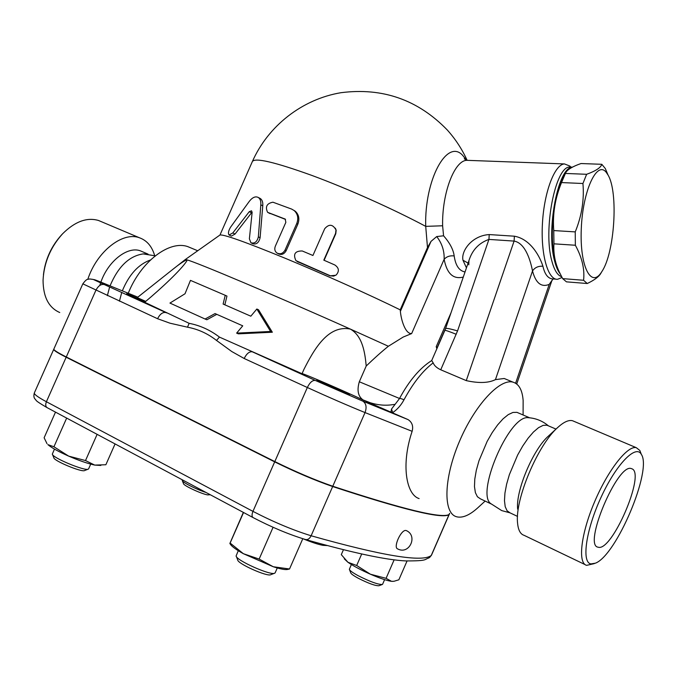<?xml version="1.0" encoding="UTF-8"?>
<svg xmlns="http://www.w3.org/2000/svg" width="677" height="677" viewBox="0 0 677 677"><rect width="100%" height="100%" fill="white"/><g stroke="black" fill="none" stroke-linecap="round" stroke-linejoin="round"><path stroke-width="1.02" d="M43.438 274.786C45.224 259.503 51.325 246.132 61.742 234.682M98.453 220.457C86.842 217.114 74.893 221.565 62.589 233.793C50.487 247.24 43.98 262.71 43.057 280.193C43.176 296.941 48.744 307.722 59.754 312.529M87.807 279.322C96.819 251.531 122.698 231.356 139.386 237.745C146.909 240.428 152.003 246.394 154.678 255.644M119.423 301.197L121.742 292.481M122.325 290.856C129.053 274.6 138.438 264.309 150.463 259.976M107.355 295.654L109.64 286.989M110.046 285.855C118.162 266.62 129.205 255.974 143.185 253.909L145.453 253.926M99.807 285.44L100.628 282.876M100.89 282.131C108.092 261.068 127.691 245.954 140.393 250.845L142.72 251.844M631.996 468.831C645.714 473.68 611.763 552.33 598.138 547.185C582.677 545.831 617.678 462.865 631.303 468.586L631.996 468.831M590.945 563.916C581.331 562.562 585.927 529.846 601.168 497.053C616.265 464.16 635.94 444.061 641.331 454.36C652.484 469.948 616.408 555.436 595.413 563.179L590.945 563.916M641.094 453.759L639.85 450.493L636.295 447.675C627.486 445.263 607.811 470.32 594.372 502.334C580.815 534.305 577.642 563.391 586.646 565.346L594.304 563.611M585.046 564.584L524.091 535.329C520.368 534.17 518.193 530.057 517.567 522.991C514.723 499.643 538.003 444.459 557.924 427.314C563.772 422.008 568.612 419.799 572.446 420.696L574.291 421.475M510.077 512.87L501.691 510.585L491.477 504.043C474.772 495.86 508.588 415.627 527.882 417.658L529.397 417.768M517.524 516.399L509.967 512.819L507.073 510.763L505.203 506.667L504.475 500.692L504.94 493.101L506.599 484.275L509.366 474.653L517.643 455.02L522.72 446.041L528.077 438.247L533.434 432.028L538.52 427.678L543.089 425.376L546.923 425.207L548.395 425.833C542.48 420.874 535.634 418.141 527.908 417.658M517.66 509.138C515.527 491.037 533.137 449.291 548.514 435.996L557.924 427.314M560.133 273.787C557.941 271.054 556.122 266.848 554.666 261.178C545.848 230.349 558.068 166.847 572.353 167.202M556.799 265.697C548.539 245.937 552.288 195.357 563.476 177.002L564.846 174.361M601.811 164.299L581.027 163.538C572.717 166.415 567.622 169.453 565.744 172.643L561.521 182.57C555.072 198.268 552.483 214.27 553.761 230.569L553.947 243.83C553.329 253.486 555.047 262.727 559.1 271.562L562.646 278.619L566.471 281.852L587.255 283.519L583.582 280.278C584.801 269.192 582.059 257.514 575.357 245.252L575.238 231.889C581.763 215.878 584.336 199.749 582.939 183.509L586.62 174.294C595.718 171.01 600.778 167.676 601.811 164.299L605.28 168.497L608.039 175.021L606.304 172.423C596.979 160.026 582.702 190.702 581.281 228.834C579.597 266.983 591.419 289.121 601.895 271.519C614.606 252.893 618.566 192.454 608.039 175.021M601.168 272.755L600.541 273.821C598.57 276.986 594.144 280.219 587.255 283.519M562.646 278.619L583.582 280.278M553.947 243.83L575.357 245.252M553.761 230.569L575.238 231.889M561.521 182.57L582.939 183.509M565.303 173.439L586.62 174.294M561.58 276.656C557.526 275.429 554.285 270.199 551.84 260.975C542.844 229.782 555.504 165.611 569.949 167.05L571.312 167.101M88.653 468.772L88.34 469.093C85.446 471.556 51.858 457.576 52.341 454.089L54.465 449.096M52.527 454.546L53.813 457.677C53.432 460.707 82.129 472.648 84.676 470.523L88.137 469.178M275.192 572.708L274.769 573.157C271.147 576.009 235.545 560.099 236.129 555.893L238.287 550.714M236.383 556.536L237.695 559.871C237.238 563.535 267.635 577.126 270.808 574.671L274.507 573.258M382.623 584.183L382.361 584.463C378.265 584.666 370.234 581.763 358.268 575.746C352.683 572.708 349.713 570.567 349.357 569.315L351.38 564.525M349.518 569.721L350.694 572.75C350.999 573.834 353.546 575.678 358.328 578.285C368.559 583.439 375.439 585.918 378.976 585.732L382.209 584.522M68.648 456.112L85.514 460.563L94.738 465.091C87.773 463.584 79.074 460.597 68.648 456.112C58.383 451.559 51.469 447.734 47.906 444.637L53.94 446.769L68.648 456.112M100.814 465.446L94.738 465.091L105.866 464.744L115.073 443.926M55.497 412.132L44.123 437.774L47.026 443.697M273.271 566.751L289.528 568.993L287.437 569.475C285.051 569.916 280.329 569.01 273.271 566.751L243.356 553.693L259.139 559.067L273.271 566.751M243.356 512.396L229.858 543.487L230.129 543.056L243.356 553.693C235.714 549.402 231.322 546.144 230.18 543.91L229.892 543.529M343.442 549.724L341.293 554.641L347.927 562.265L344.271 558.855M356.686 565.49L370.387 574.198C360.739 569.916 353.25 565.947 347.927 562.265L356.686 565.49L361.704 553.998M393.117 581.365L391.551 581.331L394.039 581.264L398.863 579.791L407.046 560.996M386.076 578.327L391.551 581.331C387.049 580.714 380 578.336 370.387 574.198L386.076 578.327L394.141 559.828M66.668 418.09L53.94 446.769M97.124 434.346L85.514 460.563M273.076 527.29L259.139 559.067M243.551 512.497L230.129 543.056M302.788 538.714L289.528 568.993M182.35 480.746L183.467 483.564C183.095 485.35 201.061 493.804 207.577 494.895L210.302 494.752M206.036 492.475C196.516 489.496 181.961 482.126 182.223 480.433L182.418 479.875M137.829 297.178L137.152 296.89M145.75 301.383L137.245 297.635L171.713 270.241C179.1 264.258 184.161 260.789 186.894 259.858C195.069 261.686 276.901 296.204 350.331 329.073C362.601 335.97 364.988 352.802 366.215 366.012C374.474 358.065 381.862 351.481 388.378 346.26L350.331 329.073C327.719 324.537 313.629 350.314 303.948 369.354L302.06 373.721L219.433 337.095C210.208 330.046 200.104 325.451 189.128 323.327L144.683 302.272C161.591 288.174 181.25 269.683 186.835 260.916L186.894 259.858L185.219 259.604M144.971 302.035L126.701 293.716L145.521 301.578M82.822 283.866L53.855 349.044C53.491 349.958 57.638 352.599 66.278 356.974L274.811 461.579C295.612 471.818 314.932 480.044 332.788 486.247C403.06 509.358 441.819 518.768 449.071 514.503L449.291 514.275M449.189 514.435L448.969 514.74C441.709 519.031 402.942 509.629 332.661 486.535C314.805 480.332 295.485 472.114 274.684 461.866L66.16 357.236C57.52 352.861 53.381 350.212 53.737 349.298L53.813 349.23M406.293 530.573C418.276 535.769 409.272 555.14 397.737 548.945C392.795 547.617 401.258 529.067 406.082 530.514L406.632 530.743M347.766 393.735L316.836 379.932C316.777 379.348 351.024 394.42 349.704 394.395L347.766 393.735M366.215 366.012L359.309 381.769C356.821 390.324 358.065 396.375 363.05 399.929L363.591 400.225C347.656 392.525 302.704 373.086 302.094 373.653M216.775 314.34L206.857 319.756L205.08 319.019L215.058 313.578L242.738 325.832L236.628 333.126L270.597 331.468L256.837 309.017L250.82 316.193L223.114 304.058L225.238 295.299L190.465 280.371L185.016 293.767L169.952 303.076L205.08 319.019M225.238 295.299L226.956 296.077L224.849 304.819M256.837 309.017L258.529 309.787L272.349 332.229L238.389 333.846L236.628 333.126M419.114 498.594C406.386 494.743 400.767 464.947 412.132 431.317C413.478 426.171 412.132 422.27 408.096 419.622L366.333 401.444C374.94 404.601 382.97 405.768 390.434 404.948L395.046 404.372M270.597 331.468L272.349 332.229M249.381 238.82L250.939 242.772C254.654 243.796 257.125 241.824 258.352 236.848L260.823 204.801C261.068 201.306 260.247 198.869 258.36 197.506C255.551 196.034 252.572 197.269 249.407 201.213L230.586 227.159C228.403 230.806 227.904 233.421 229.097 235.004L232.803 232.947L249.263 211.681L251.531 210.792L252.106 212.612L249.381 238.82M258.36 197.506L260.391 198.564C262.244 199.918 263.04 202.338 262.769 205.833L260.095 237.754C258.859 242.704 256.422 244.693 252.792 243.712L251.446 243.026M252.123 212.036L235.063 234.03L231.416 236.104L229.334 235.114M334.793 264.952C339.008 267.838 339.482 271.181 336.207 274.955L333.719 276.098L330.511 275.861L295.925 260.628C292.921 254.12 295.028 250.905 302.247 250.972L312.926 255.483L324.706 228.699C329.03 223.774 332.788 224.172 335.978 229.909L335.606 233.345L323.809 260.154L334.793 264.952M335.775 275.268L330.029 275.844L297.051 261.44M335.327 228.166L336.173 230.205L335.792 233.7L324.097 260.281M275.327 246.208C274.287 248.958 274.769 251.192 276.766 252.902C280.1 254.628 282.851 253.706 285.017 250.143L296.746 223.528C298.667 218.307 297.812 213.983 294.173 210.555L291.685 209.1L272.941 202.203C266.814 203.379 265.037 206.756 267.601 212.324L285.195 219.094L285.846 222.352L275.327 246.208M293.894 210.335L295.358 211.309C298.938 214.685 299.75 218.993 297.812 224.239L286.117 250.795C283.968 254.349 281.277 255.288 278.035 253.621L277.714 253.435M285.542 219.424L268.134 212.62M66.278 356.974L95.855 290.374C98.207 285.863 101 283.917 104.233 284.543L93.257 279.44L89.584 278.941C87.765 279.796 87.358 277.773 82.831 283.841L157.58 318.723C159.975 314.052 162.734 311.995 165.865 312.546L104.402 284.602C92.114 278.966 90.862 278.103 100.636 282.03L137.516 297.034M157.58 318.723L169.978 323.191L187.504 327.194L189.128 323.327M252.453 351.871L252.301 351.812C249.348 351.38 246.64 353.614 244.177 358.497L307.333 387.506C309.838 382.454 312.495 380.102 315.313 380.44L252.453 351.871M219.433 337.095L216.513 340.438L231.788 351.541L244.177 358.497M400.209 309.846C370.091 295.037 323.166 273.982 285.127 258.242C245.438 241.985 223.715 234.242 219.966 235.012L252.326 161.634C254.662 157.377 274.507 161.972 311.86 175.419C347.885 188.731 393.98 209.371 425.715 226.363L427.492 247.537L400.209 309.846L400.378 311.361C401.089 319.781 405.328 334.125 411.65 333.575L444.146 259.274C446.896 273.652 453.277 279.576 463.288 277.062M466.614 160.254L462.526 155.211C447.065 138.345 424.335 179.684 425.715 226.363L442.623 225.779C441.878 193.097 454.614 160.034 467.02 160.331M570.838 167.084L569.831 166.034L564.466 163.927C554.725 164.342 544.206 191.794 542.463 223.088C540.593 254.4 547.938 280.109 557.577 279.288L562.028 277.502M465.04 271.942C459.167 270.876 455.545 265.536 454.182 255.931C453.353 249.618 449.816 242.908 443.57 235.799L442.623 225.779M468.797 264.825L468.924 260.653C472.216 250.067 478.884 242.984 488.929 239.413L489.234 234.572C471.844 235.588 460.893 251.074 462.975 260.222L466.445 267.864M556.113 279.169L553.464 278.966C548.362 279 544.841 274.752 542.912 266.23C540.39 257.962 531.343 239.201 514.402 236.197L489.234 234.572M443.57 235.799L436.716 236.561L431.021 241.376L427.492 247.537M436.716 236.561C441.954 243.28 444.434 250.854 444.146 259.274C446.676 256.549 450.019 255.441 454.182 255.931M462.975 260.222L468.086 263.091M506.709 379.526L504.213 378.485L495.446 379.628L532.52 270.961C530.903 262.659 526.021 243.111 514.088 241.088L466.267 380.618L440.744 369.786L457.55 330.909L488.929 239.413L514.088 241.088L514.402 236.197M552.991 278.958L549.208 284.399C541.295 287.573 535.727 283.088 532.52 270.961C534.813 267.533 538.283 265.951 542.912 266.23M515.603 383.241L549.208 284.399L553.101 278.966M495.446 379.628C488.549 383.064 478.825 383.394 466.267 380.626M437.097 347.809L436.2 346.692L436.877 348.689M388.378 346.26L403.196 337.044L411.65 333.575M390.993 411.861L391.526 409.043L399.455 398.618C399.768 398.211 401.283 398.601 404 399.777C413.114 382.987 422.837 370.683 433.17 362.88L431.714 360.553C419.85 368.034 409.111 380.711 399.472 398.584M391.526 409.043L392.685 412.632C397.34 409.45 401.114 405.168 404 399.777M485.138 501.073L477.869 507.742C469.838 515.036 462.916 518.091 457.085 516.889L456.349 516.686C443.037 512.946 443.714 478.504 459.218 441.954C474.552 405.362 499.88 378.138 513.073 382.175C518.963 383.977 522.314 390.054 523.135 400.395L523.109 410M440.744 369.786C436.783 367.933 434.253 365.631 433.17 362.88M128.249 293.268C140.841 261.44 169.639 239.861 187.952 246.69L191.456 248.146M491.536 504.103L480.458 498.864L477.403 496.74L475.372 492.602L474.475 486.619L474.797 479.062L476.312 470.303L478.977 460.766L487.152 441.387L492.23 432.561L497.629 424.911L503.062 418.835L508.258 414.62L512.963 412.428L516.949 412.344L518.489 413.012M431.545 555.081L428.871 557.966C423.895 559.414 428.346 560.979 405.76 560.928C385.932 559.947 352.599 552.838 305.767 539.594M448.969 514.74L431.266 555.436C422.786 562.528 382.733 555.978 311.124 535.769C309.55 538.85 307.57 540.068 305.183 539.425C288.876 534.449 271.562 527.197 253.24 517.668C251.768 516.771 251.675 514.672 252.953 511.372L46.4 401.74C37.844 397.137 33.842 394.183 34.375 392.863L53.703 349.391M332.661 486.535L311.124 535.769C292.98 530.176 273.593 522.043 252.953 511.372L274.684 461.866M252.927 517.507L47.339 407.774C45.579 406.742 45.266 404.728 46.4 401.74L66.16 357.236M407.715 419.435L362.677 401.063L315.448 380.491M368.525 402.299L366.333 401.444M370.861 403.052L363.591 400.225M399.523 398.482L359.309 381.769M260.095 237.754L258.352 236.848M262.769 205.833L260.823 204.801M235.063 234.03L232.803 232.947M251.37 212.756L249.263 211.681M298.278 262.16L297.533 261.669M286.117 250.795L285.017 250.143M297.812 224.239L296.746 223.528M270.047 213.644L268.312 212.688M285.296 219.17L284.662 218.789M166.677 312.909L104.402 284.602M274.811 461.579L307.333 387.506C328.37 397.111 347.597 405.464 365.03 412.581C366.909 407.334 366.206 403.534 362.931 401.19L362.677 401.063M332.788 486.247L365.03 412.581L412.132 431.317M187.504 327.194C198.09 329.157 207.763 333.575 216.513 340.438M449.553 513.386L449.071 514.503M466.402 160.398L464.287 158.714L467.028 160.331L468.704 160.39M431.021 241.376L400.378 311.361M444.874 330.376L445.559 328.624C445.974 327.947 449.977 328.709 457.55 330.909M450.992 312.816L436.2 346.692M456.23 334.286C449.003 331.383 445.221 330.088 444.857 330.418L431.698 360.562M61.742 234.691L62.58 233.802M139.437 237.762L98.504 220.474M155.236 255.838L143.177 253.909M148.077 254.137L140.435 250.862M641.331 454.36L639.85 450.493M636.295 447.675L572.446 420.696M555.995 429.091L546.923 425.207M601.895 271.519L600.541 273.821M569.949 167.05L572.463 167.143M88.611 468.865L90.71 464.126M275.133 572.844L277.274 567.961M382.59 584.268L384.604 579.647M327.253 545.56L323.047 545.349C318.3 544.494 311.742 542.345 303.372 538.892M429.497 557.594L431.469 555.242L449.139 514.622M46.967 407.579C33.715 399.777 36.998 400.86 35.086 399.083C33.825 397.848 33.571 395.825 34.315 392.998M302.805 371.952L303.905 369.447M363.05 399.929L371.614 403.264M185.253 259.57L171.713 270.241M295.358 211.309L294.173 210.555M408.096 419.622L362.931 401.19L315.313 380.44L251.726 351.541M467.13 160.322C462.061 149.168 455.418 139.03 447.218 129.916C417.937 99.731 382.488 87.333 340.878 92.715C302.111 99.223 268.067 125.939 252.326 161.634M570.686 167.075L569.831 166.034M467.028 160.331L564.466 163.927M468.924 260.653L445.593 328.548M445.881 327.685L437.063 347.893M513.073 382.175L504.213 378.485M516.729 384.02L551.755 280.98M219.966 235.012L185.27 259.562M197.718 250.761L187.952 246.69M529.642 417.794L516.949 412.344M523.093 414.984L523.135 400.395M449.655 513.428L449.249 514.385"/></g></svg>
